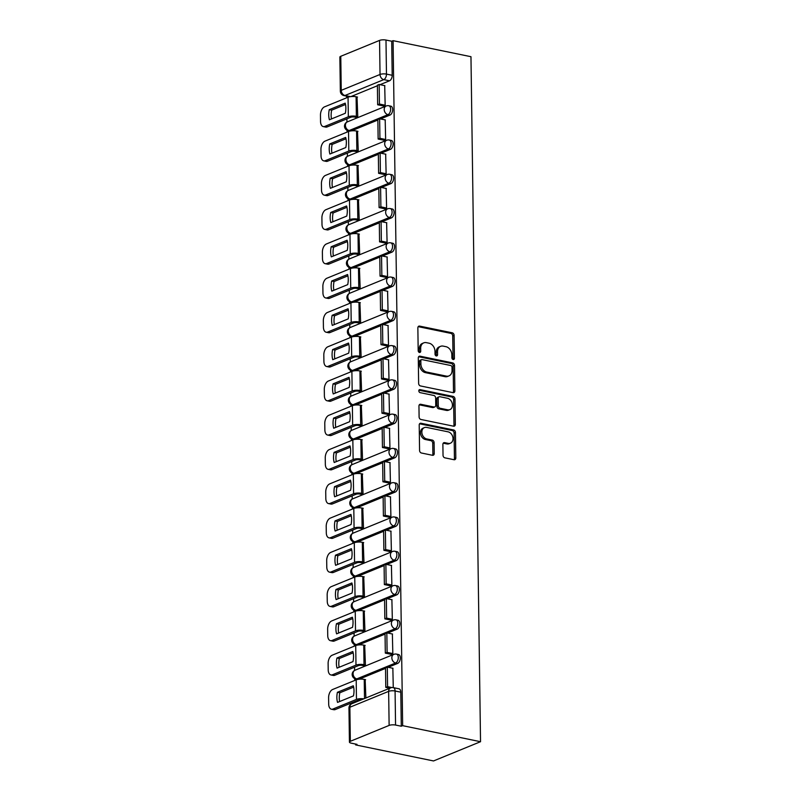 <?xml version="1.0" encoding="UTF-8"?>
<svg xmlns="http://www.w3.org/2000/svg" width="801" height="801" viewBox="0 0 801 801"><rect width="100%" height="100%" fill="white"/><g stroke="black" fill="none" stroke-linecap="round" stroke-linejoin="round"><path stroke-width="1.2" d="M453.166 359.509A1.582 1.212 67.7 0 0 454.417 358.257L454.097 335.349A2.253 1.722 67.7 0 0 452.255 332.815L419.644 326.107A2.253 1.722 67.7 0 0 418.813 326.167A2.253 1.722 67.7 0 0 417.862 327.889L418.182 350.798A1.582 1.212 67.7 0 0 420.715 351.319L420.675 348.355A7.219 5.527 67.7 0 1 423.739 342.868A7.219 5.527 67.7 0 1 426.372 342.648L429.096 343.208A7.219 5.527 67.7 0 1 434.983 351.299L435.033 354.262A1.582 1.212 67.7 0 0 437.566 354.793L437.526 351.829A7.219 5.527 67.7 0 1 440.58 346.332A7.219 5.527 67.7 0 1 443.223 346.122L445.937 346.673A7.219 5.527 67.7 0 1 451.834 354.773L451.874 357.737A1.582 1.212 67.7 0 0 453.166 359.509M452.935 359.429A1.582 1.212 67.7 0 0 453.046 358.818L452.725 335.909A2.253 1.722 67.7 0 0 450.883 333.376L418.272 326.668A2.253 1.722 67.7 0 0 418.212 326.648M419.233 352.49A1.582 1.212 67.7 0 0 419.344 351.879L419.303 348.916L420.675 348.355M436.084 355.964A1.582 1.212 67.7 0 0 436.195 355.354L436.155 352.39L437.526 351.829M443.033 455.308A2.253 1.722 67.7 0 0 444.875 457.842L454.027 459.724A2.253 1.722 67.7 0 0 454.848 459.654A2.253 1.722 67.7 0 0 455.809 457.942L455.449 432.49A2.253 1.722 67.7 0 0 453.606 429.967L420.996 423.248A2.253 1.722 67.7 0 0 420.175 423.318A2.253 1.722 67.7 0 0 419.213 425.031L419.574 450.482A2.253 1.722 67.7 0 0 421.416 453.006L432.47 455.288A2.253 1.722 67.7 0 0 433.291 455.218A2.253 1.722 67.7 0 0 434.242 453.496L434.092 442.613A2.253 1.722 67.7 0 0 432.25 440.079L426.773 438.948A6.038 4.616 67.7 0 1 421.997 433.571A6.038 4.616 67.7 0 1 424.41 427.594A6.038 4.616 67.7 0 1 426.613 427.414L448.079 431.839A6.038 4.616 67.7 0 1 452.855 437.216A6.038 4.616 67.7 0 1 450.442 443.193A6.038 4.616 67.7 0 1 448.24 443.374L444.665 442.633A2.253 1.722 67.7 0 0 443.834 442.703A2.253 1.722 67.7 0 0 442.883 444.425L443.033 455.308M480.53 741.706L402.653 725.666L393.081 40.671L470.968 56.701L480.53 741.706L433.521 760.95L355.644 744.91L355.624 744.069M453.086 392.66A2.253 1.722 67.7 0 0 453.907 392.59A2.253 1.722 67.7 0 0 454.868 390.878L454.517 365.426A2.253 1.722 67.7 0 0 452.675 362.903L420.064 356.185A2.253 1.722 67.7 0 0 419.233 356.255A2.253 1.722 67.7 0 0 418.282 357.967L418.633 383.419A2.253 1.722 67.7 0 0 420.475 385.942L453.086 392.66M454.978 398.958L455.338 424.41A2.253 1.722 67.7 0 1 454.377 426.122A2.253 1.722 67.7 0 1 453.556 426.192L420.946 419.474A2.253 1.722 67.7 0 1 419.103 416.951L418.953 406.057A2.253 1.722 67.7 0 1 419.904 404.345A2.253 1.722 67.7 0 1 420.735 404.275L433.962 406.998A2.253 1.722 67.7 0 0 434.783 406.928A2.253 1.722 67.7 0 0 435.744 405.216L435.644 397.987A2.253 1.722 67.7 0 0 433.802 395.464L420.024 392.62A1.582 1.212 67.7 0 1 419.984 389.606L453.136 396.435A2.253 1.722 67.7 0 1 454.978 398.958L453.606 399.519L453.967 424.971L455.338 424.41M346.583 96.13L346.603 97.822M346.893 118.838L346.943 122.072M347.053 130.243L347.083 132.095M347.374 153.111L347.424 156.345M347.534 164.515L347.564 166.368M347.854 187.384L347.904 190.618M348.014 198.788L348.045 200.64M348.335 221.657L348.375 224.891M348.495 233.061L348.515 234.913M348.815 255.93L348.856 259.164M348.976 267.334L348.996 269.186M349.286 290.202L349.336 293.436M349.446 301.607L349.476 303.449M349.767 324.475L349.817 327.709M349.927 335.879L349.957 337.722M350.247 358.748L350.297 361.982M350.407 370.152L350.427 371.994M350.728 393.021L350.768 396.255M350.888 404.425L350.908 406.267M351.208 427.293L351.249 430.527M351.369 438.698L351.389 440.54M351.679 461.566L351.729 464.8M351.839 472.97L351.869 474.813M352.16 495.839L352.21 499.073M352.32 507.243L352.35 509.086M352.64 530.112L352.69 533.346M352.8 541.516L352.82 543.358M353.121 564.375L353.161 567.619M353.281 575.789L353.301 577.631M353.601 598.647L353.641 601.891M353.752 610.052L353.782 611.904M354.072 632.92L354.122 636.154M354.232 644.324L354.262 646.177M354.553 667.193L354.603 670.427M354.713 678.597L354.743 680.45M355.033 701.466L355.043 702.417M402.653 725.666L401.281 726.227L395.554 725.055A4.596 1.352 179.2 0 0 389.126 725.416L350.337 741.295A4.596 1.352 179.2 0 0 349.436 742.116A4.596 1.352 179.2 0 0 351.289 743.168L357.006 744.349L355.644 744.91M393.081 40.671L391.709 41.231L392.19 75.284A4.596 2.633 101.6 0 1 389.506 80.801L380.044 84.676M377.391 85.757L350.938 96.581M379.554 40.41L340.775 56.29L341.246 90.343L380.034 74.463L379.554 40.41A4.596 1.352 -0.8 0 1 385.992 40.05L386.462 74.103A4.596 2.633 101.6 0 1 383.789 79.619L345.001 95.489A4.596 2.633 101.6 0 1 344.009 95.599L349.677 96.771M391.709 41.231L385.992 40.05M350.528 96.631L345.001 95.489A4.596 3.514 67.7 0 1 341.246 90.343A4.596 1.352 179.2 0 0 340.345 91.164L339.864 57.111A4.596 1.352 -0.8 0 1 340.775 56.29M355.694 117.286L357.757 116.556L357.026 96.961M383.108 105.892L385.161 105.332L384.71 85.637M383.579 140.165L385.641 139.604L385.191 119.91M356.175 151.559L358.237 150.828L357.506 131.234M384.059 174.438L386.122 173.877L385.671 154.172M356.655 185.832L358.708 185.091L357.987 165.507M384.54 208.711L386.603 208.15L386.142 188.445M357.136 220.105L359.188 219.364L358.458 199.779M385.021 242.983L387.083 242.423L386.623 222.718M357.606 254.368L359.669 253.637L358.938 234.052M385.501 277.256L387.554 276.695L387.103 256.991M358.087 288.64L360.15 287.909L359.419 268.325M385.972 311.529L388.034 310.968L387.584 291.264M358.568 322.913L360.63 322.182L359.899 302.598M386.452 345.802L388.515 345.241L388.064 325.536M359.048 357.186L361.101 356.455L360.38 336.871M386.933 380.075L388.996 379.514L388.535 359.809M359.529 391.459L361.581 390.728L360.85 371.143M387.414 414.347L389.476 413.777L389.016 394.082M359.999 425.731L362.062 425.001L361.331 405.416M387.894 448.62L389.947 448.049L389.496 428.355M360.48 460.004L362.543 459.273L361.812 439.689M388.365 482.893L390.427 482.322L389.977 462.628M360.961 494.277L363.023 493.546L362.292 473.962M388.845 517.156L390.908 516.595L390.457 496.9M361.441 528.55L363.494 527.819L362.773 508.235M389.326 551.428L391.389 550.868L390.928 531.173M361.922 562.823L363.974 562.092L363.243 542.497M389.807 585.701L391.869 585.141L391.409 565.446M362.392 597.095L364.455 596.365L363.724 576.77M390.287 619.974L392.34 619.413L391.889 599.719M362.873 631.368L364.936 630.637L364.205 611.043M390.758 654.247L392.82 653.686L392.37 633.991M363.354 665.641L365.416 664.91L364.685 645.316M401.281 726.227L400.8 692.174A4.596 2.633 -78.4 0 0 398.988 688.8L393.271 687.618L392.85 668.254M365.877 697.991L365.166 679.588M397.646 663.418L395.614 663.008A4.596 2.633 101.6 0 0 398.257 658.312A4.596 2.633 101.6 0 0 396.475 654.107L398.508 654.527A4.596 2.633 -78.4 0 1 400.29 658.732A4.596 2.633 -78.4 0 1 397.646 663.418L388.175 667.293M385.531 668.384L359.068 679.208M397.166 629.145L395.133 628.735A4.596 2.633 101.6 0 0 397.777 624.039A4.596 2.633 101.6 0 0 396.004 619.834L398.027 620.254A4.596 2.633 -78.4 0 1 399.809 624.46A4.596 2.633 -78.4 0 1 397.166 629.145L387.694 633.02M385.051 634.112L358.598 644.935M396.685 594.883L394.653 594.462A4.596 2.633 101.6 0 0 397.306 589.766A4.596 2.633 101.6 0 0 395.524 585.561L397.556 585.982A4.596 2.633 -78.4 0 1 399.329 590.187A4.596 2.633 -78.4 0 1 396.685 594.883L387.223 598.758M384.57 599.839L358.117 610.662M396.205 560.61L394.182 560.189A4.596 2.633 101.6 0 0 396.825 555.493A4.596 2.633 101.6 0 0 395.043 551.288L397.076 551.709A4.596 2.633 -78.4 0 1 398.848 555.914A4.596 2.633 -78.4 0 1 396.205 560.61L386.743 564.485M384.09 565.566L357.636 576.39M395.734 526.337L393.702 525.917A4.596 2.633 101.6 0 0 396.345 521.221A4.596 2.633 101.6 0 0 394.563 517.015L396.595 517.436A4.596 2.633 -78.4 0 1 398.377 521.641A4.596 2.633 -78.4 0 1 395.734 526.337L386.262 530.212M383.619 531.293L357.156 542.127M395.253 492.064L393.221 491.644A4.596 2.633 101.6 0 0 395.864 486.948A4.596 2.633 101.6 0 0 394.082 482.743L396.115 483.163A4.596 2.633 -78.4 0 1 397.897 487.368A4.596 2.633 -78.4 0 1 395.253 492.064L385.782 495.939M383.138 497.02L356.675 507.854M394.773 457.792L392.74 457.371A4.596 2.633 101.6 0 0 395.384 452.675A4.596 2.633 101.6 0 0 393.611 448.47L395.634 448.89A4.596 2.633 -78.4 0 1 397.416 453.096A4.596 2.633 -78.4 0 1 394.773 457.792L385.301 461.666M382.658 462.748L356.205 473.581M394.292 423.519L392.26 423.098A4.596 2.633 101.6 0 0 394.913 418.402A4.596 2.633 101.6 0 0 393.131 414.197L395.163 414.618A4.596 2.633 -78.4 0 1 396.936 418.823A4.596 2.633 -78.4 0 1 394.292 423.519L384.83 427.394M382.177 428.475L355.724 439.308M393.812 389.246L391.789 388.825A4.596 2.633 101.6 0 0 394.432 384.13A4.596 2.633 101.6 0 0 392.65 379.934L394.683 380.345A4.596 2.633 -78.4 0 1 396.465 384.55A4.596 2.633 -78.4 0 1 393.812 389.246L384.35 393.121M381.697 394.202L355.243 405.036M393.341 354.973L391.309 354.553A4.596 2.633 101.6 0 0 393.952 349.857A4.596 2.633 101.6 0 0 392.17 345.662L394.202 346.072A4.596 2.633 -78.4 0 1 395.984 350.277A4.596 2.633 -78.4 0 1 393.341 354.973L383.869 358.848M381.226 359.929L354.763 370.763M392.86 320.7L390.828 320.28A4.596 2.633 101.6 0 0 393.471 315.584A4.596 2.633 101.6 0 0 391.689 311.389L393.722 311.799A4.596 2.633 -78.4 0 1 395.504 316.005A4.596 2.633 -78.4 0 1 392.86 320.7L383.389 324.575M380.745 325.657L354.282 336.49M392.38 286.428L390.347 286.007A4.596 2.633 101.6 0 0 392.991 281.321A4.596 2.633 101.6 0 0 391.218 277.116L393.241 277.536A4.596 2.633 -78.4 0 1 395.023 281.732A4.596 2.633 -78.4 0 1 392.38 286.428L382.918 290.302M380.265 291.384L353.812 302.217M391.899 252.155L389.867 251.734A4.596 2.633 101.6 0 0 392.52 247.048A4.596 2.633 101.6 0 0 390.738 242.843L392.77 243.264A4.596 2.633 -78.4 0 1 394.543 247.459A4.596 2.633 -78.4 0 1 391.899 252.155L382.437 256.03M379.784 257.111L353.331 267.945M391.419 217.882L389.396 217.471A4.596 2.633 101.6 0 0 392.039 212.776A4.596 2.633 101.6 0 0 390.257 208.57L392.29 208.991A4.596 2.633 -78.4 0 1 394.072 213.186A4.596 2.633 -78.4 0 1 391.419 217.882L381.957 221.757M379.304 222.848L352.851 233.672M390.948 183.609L388.916 183.199A4.596 2.633 101.6 0 0 391.559 178.503A4.596 2.633 101.6 0 0 389.777 174.298L391.809 174.718A4.596 2.633 -78.4 0 1 393.591 178.923A4.596 2.633 -78.4 0 1 390.948 183.609L381.476 187.484M378.833 188.575L352.37 199.399M390.467 149.336L388.435 148.926A4.596 2.633 101.6 0 0 391.078 144.23A4.596 2.633 101.6 0 0 389.306 140.025L391.329 140.445A4.596 2.633 -78.4 0 1 393.111 144.651A4.596 2.633 -78.4 0 1 390.467 149.336L380.996 153.211M378.352 154.303L351.889 165.126M389.987 115.064L387.954 114.653A4.596 2.633 101.6 0 0 390.598 109.957A4.596 2.633 101.6 0 0 388.825 105.752L390.848 106.173A4.596 2.633 -78.4 0 1 392.63 110.378A4.596 2.633 -78.4 0 1 389.987 115.064L380.525 118.938M377.872 120.03L351.419 130.853M440.58 346.332L439.218 346.893A7.219 5.527 67.7 0 0 436.155 352.39M423.739 342.868L422.367 343.429A7.219 5.527 67.7 0 0 419.303 348.916M453.146 392.67A2.253 1.722 67.7 0 0 453.496 391.439L453.146 365.987A2.253 1.722 67.7 0 0 451.303 363.464L418.693 356.745A2.253 1.722 67.7 0 0 418.633 356.735M452.014 367.279A1.582 1.212 67.7 0 0 450.723 365.506L422.097 359.619A1.582 1.212 67.7 0 0 420.845 360.861L420.895 363.984A7.219 5.527 67.7 0 0 426.783 372.085L446.357 376.11A7.219 5.527 67.7 0 0 448.991 375.899A7.219 5.527 67.7 0 0 452.054 370.402L452.014 367.279M421.516 359.659L420.145 360.22A1.582 1.212 67.7 0 0 419.484 361.421L420.845 360.861M448.991 375.899L447.619 376.46A7.219 5.527 67.7 0 1 444.986 376.67L425.421 372.645A7.219 5.527 67.7 0 1 419.524 364.555L419.484 361.421M453.616 426.202A2.253 1.722 67.7 0 0 453.967 424.971M434.783 406.928L433.411 407.489A2.253 1.722 67.7 0 1 432.59 407.559L419.364 404.835A2.253 1.722 67.7 0 0 419.303 404.825M418.863 390.217L451.774 396.996L453.136 396.435M447.679 409.822A6.038 4.616 67.7 0 0 449.892 409.641A6.038 4.616 67.7 0 0 452.295 403.664A6.038 4.616 67.7 0 0 447.519 398.287L439.959 396.725A2.253 1.722 67.7 0 0 439.128 396.795A2.253 1.722 67.7 0 0 438.177 398.508L438.277 405.737A2.253 1.722 67.7 0 0 440.119 408.26L447.679 409.822L446.307 410.382A6.038 4.616 67.7 0 0 448.52 410.202L449.892 409.641M439.128 396.795L437.767 397.356A2.253 1.722 67.7 0 0 436.805 399.068L438.177 398.508M446.307 410.382L438.748 408.83A2.253 1.722 67.7 0 1 436.905 406.297L436.805 399.068M453.606 399.519A2.253 1.722 67.7 0 0 451.774 396.996M450.442 443.193L449.081 443.754A6.038 4.616 67.7 0 1 446.868 443.934L443.293 443.193A2.253 1.722 67.7 0 0 443.233 443.183M424.41 427.594L423.038 428.155A6.038 4.616 67.7 0 0 420.635 434.132A6.038 4.616 67.7 0 0 425.401 439.519L426.773 438.948M432.52 455.298A2.253 1.722 67.7 0 0 432.88 454.057L432.72 443.173A2.253 1.722 67.7 0 0 430.878 440.64L425.401 439.519M454.077 459.734A2.253 1.722 67.7 0 0 454.437 458.502L454.077 433.051A2.253 1.722 67.7 0 0 452.235 430.527L419.624 423.809A2.253 1.722 67.7 0 0 419.574 423.799M345.862 107.955A14.258 8.17 -78.4 0 0 345.191 103.149L329.271 109.667A14.258 8.17 101.6 0 0 329.411 119.77L345.331 113.261A14.258 8.17 -78.4 0 0 345.862 107.955M355.874 117.316L354.593 117.056A2.763 0.811 179.2 0 0 350.728 117.276L327.158 126.918A6.899 3.955 101.6 0 1 325.677 127.089L323.274 126.588A6.899 3.955 -78.4 0 0 324.755 126.428L348.335 116.776A5.747 1.692 -0.8 0 1 356.375 116.325L357.657 116.596M383.559 105.992L377.661 104.771L379.444 104.04L379.163 84.495L384.891 85.667M379.444 104.04L385.161 105.221M377.661 104.771L377.391 85.216L379.163 84.495M323.274 126.588A6.899 3.955 -78.4 0 1 320.55 121.522L320.47 115.144A6.899 3.955 -78.4 0 1 324.485 106.873L348.055 97.221A5.747 1.692 -0.8 0 1 356.095 96.771L357.486 97.061M345.511 104.49L331.664 110.158L329.271 109.667M331.484 118.928A14.258 8.17 101.6 0 1 331.664 110.158M346.342 142.228A14.258 8.17 -78.4 0 0 345.662 137.422L329.752 143.94A14.258 8.17 101.6 0 0 329.892 154.042L345.812 147.524A14.258 8.17 -78.4 0 0 346.342 142.228M356.355 151.589L355.063 151.329A2.763 0.811 179.2 0 0 351.208 151.549L327.639 161.191A6.899 3.955 101.6 0 1 326.157 161.361L323.754 160.861A6.899 3.955 -78.4 0 0 325.236 160.701L348.805 151.049A5.747 1.692 -0.8 0 1 356.845 150.598L358.137 150.858M384.039 140.265L378.142 139.044L379.924 138.313L379.644 118.768L385.371 119.94M379.924 138.313L385.641 139.494M378.142 139.044L377.862 119.489L379.644 118.768M323.754 160.861A6.899 3.955 -78.4 0 1 321.031 155.794L320.941 149.417A6.899 3.955 -78.4 0 1 324.966 141.146L348.535 131.494A5.747 1.692 -0.8 0 1 356.575 131.044L357.957 131.334M345.992 138.763L332.145 144.43L329.752 143.94M331.964 153.201A14.258 8.17 101.6 0 1 332.145 144.43M346.823 176.5A14.258 8.17 -78.4 0 0 346.142 171.694L330.222 178.212A14.258 8.17 101.6 0 0 330.362 188.315L346.282 181.797A14.258 8.17 -78.4 0 0 346.823 176.5M356.835 185.862L355.544 185.602A2.763 0.811 179.2 0 0 351.689 185.812L328.12 195.464A6.899 3.955 101.6 0 1 326.628 195.634L324.235 195.134A6.899 3.955 -78.4 0 0 325.717 194.973L349.286 185.321A5.747 1.692 -0.8 0 1 357.326 184.871L358.618 185.131M384.52 174.528L378.613 173.316L380.395 172.585L380.125 153.031L385.852 154.213M380.395 172.585L386.122 173.767M378.613 173.316L378.342 153.762L380.125 153.031M324.235 195.134A6.899 3.955 -78.4 0 1 321.511 190.067L321.421 183.689A6.899 3.955 -78.4 0 1 325.446 175.419L349.016 165.767A5.747 1.692 -0.8 0 1 357.056 165.316L358.437 165.607M346.473 173.036L332.625 178.703L330.222 178.212M332.435 187.464A14.258 8.17 101.6 0 1 332.625 178.703M347.304 210.773A14.258 8.17 -78.4 0 0 346.623 205.967L330.703 212.485A14.258 8.17 101.6 0 0 330.843 222.588L346.763 216.07A14.258 8.17 -78.4 0 0 347.304 210.773M357.316 220.135L356.024 219.874A2.763 0.811 179.2 0 0 352.17 220.085L328.59 229.737A6.899 3.955 101.6 0 1 327.108 229.907L324.715 229.406A6.899 3.955 -78.4 0 0 326.197 229.246L349.767 219.594A5.747 1.692 -0.8 0 1 357.807 219.144L359.098 219.404M385.001 208.801L379.093 207.589L380.875 206.858L380.605 187.304L386.322 188.485M380.875 206.858L386.603 208.04M379.093 207.589L378.823 188.035L380.605 187.304M324.715 229.406A6.899 3.955 -78.4 0 1 321.992 224.34L321.902 217.962A6.899 3.955 -78.4 0 1 325.917 209.692L349.496 200.04A5.747 1.692 -0.8 0 1 357.536 199.589L358.918 199.88M346.953 207.309L333.106 212.976L330.703 212.485M332.916 221.737A14.258 8.17 101.6 0 1 333.106 212.976M347.774 245.046A14.258 8.17 -78.4 0 0 347.103 240.24L331.183 246.758A14.258 8.17 101.6 0 0 331.324 256.861L347.244 250.343A14.258 8.17 -78.4 0 0 347.774 245.046M357.787 254.408L356.505 254.147A2.763 0.811 179.2 0 0 352.64 254.358L329.071 264.01A6.899 3.955 101.6 0 1 327.589 264.17L325.186 263.679A6.899 3.955 -78.4 0 0 326.668 263.519L350.247 253.867A5.747 1.692 -0.8 0 1 358.287 253.416L359.569 253.677M385.471 243.073L379.574 241.862L381.356 241.131L381.086 221.577L386.803 222.758M381.356 241.131L387.073 242.313M379.574 241.862L379.304 222.308L381.086 221.577M325.186 263.679A6.899 3.955 -78.4 0 1 322.473 258.613L322.382 252.235A6.899 3.955 -78.4 0 1 326.397 243.965L349.977 234.313A5.747 1.692 -0.8 0 1 358.017 233.862L359.399 234.142M347.434 241.582L333.586 247.249L331.183 246.758M333.396 256.01A14.258 8.17 101.6 0 1 333.586 247.249M348.255 279.319A14.258 8.17 -78.4 0 0 347.584 274.513L331.664 281.031A14.258 8.17 101.6 0 0 331.804 291.133L347.724 284.615A14.258 8.17 -78.4 0 0 348.255 279.319M358.267 288.68L356.986 288.42A2.763 0.811 179.2 0 0 353.121 288.63L329.551 298.282A6.899 3.955 101.6 0 1 328.07 298.443L325.667 297.952A6.899 3.955 -78.4 0 0 327.148 297.792L350.728 288.14A5.747 1.692 -0.8 0 1 358.768 287.689L360.05 287.949M385.952 277.346L380.054 276.135L381.837 275.404L381.556 255.849L387.284 257.031M381.837 275.404L387.554 276.585M380.054 276.135L379.784 256.58L381.556 255.849M325.667 297.952A6.899 3.955 -78.4 0 1 322.943 292.876L322.863 286.508A6.899 3.955 -78.4 0 1 326.878 278.237L350.448 268.585A5.747 1.692 -0.8 0 1 358.488 268.135L359.879 268.415M347.904 275.854L334.057 281.521L331.664 281.031M333.877 290.282A14.258 8.17 101.6 0 1 334.057 281.521M348.735 313.591A14.258 8.17 -78.4 0 0 348.055 308.785L332.145 315.304A14.258 8.17 101.6 0 0 332.285 325.406L348.205 318.888A14.258 8.17 -78.4 0 0 348.735 313.591M358.748 322.953L357.456 322.693A2.763 0.811 179.2 0 0 353.601 322.903L330.032 332.555A6.899 3.955 101.6 0 1 328.55 332.715L326.147 332.225A6.899 3.955 -78.4 0 0 327.629 332.065L351.198 322.413A5.747 1.692 -0.8 0 1 359.238 321.962L360.53 322.222M386.432 311.619L380.535 310.408L382.317 309.677L382.037 290.122L387.764 291.304M382.317 309.677L388.034 310.858M380.535 310.408L380.255 290.853L382.037 290.122M326.147 332.225A6.899 3.955 -78.4 0 1 323.424 327.148L323.334 320.78A6.899 3.955 -78.4 0 1 327.359 312.51L350.928 302.858A5.747 1.692 -0.8 0 1 358.968 302.408L360.35 302.688M348.385 310.127L334.538 315.794L332.145 315.304M334.357 324.555A14.258 8.17 101.6 0 1 334.538 315.794M349.216 347.864A14.258 8.17 -78.4 0 0 348.535 343.058L332.615 349.576A14.258 8.17 101.6 0 0 332.755 359.679L348.675 353.161A14.258 8.17 -78.4 0 0 349.216 347.864M359.228 357.226L357.937 356.956A2.763 0.811 179.2 0 0 354.082 357.176L330.503 366.828A6.899 3.955 101.6 0 1 329.021 366.988L326.628 366.498A6.899 3.955 -78.4 0 0 328.11 366.327L351.679 356.685A5.747 1.692 -0.8 0 1 359.719 356.235L361.011 356.495M386.913 345.892L381.006 344.68L382.788 343.949L382.518 324.395L388.245 325.576M382.788 343.949L388.515 345.131M381.006 344.68L380.735 325.126L382.518 324.395M326.628 366.498A6.899 3.955 -78.4 0 1 323.904 361.421L323.814 355.053A6.899 3.955 -78.4 0 1 327.839 346.783L351.409 337.131A5.747 1.692 -0.8 0 1 359.449 336.68L360.83 336.961M348.866 344.4L335.018 350.067L332.615 349.576M334.828 358.828A14.258 8.17 101.6 0 1 335.018 350.067M349.697 382.137A14.258 8.17 -78.4 0 0 349.016 377.331L333.096 383.839A14.258 8.17 101.6 0 0 333.236 393.952L349.156 387.434A14.258 8.17 -78.4 0 0 349.697 382.137M359.709 391.499L358.417 391.228A2.763 0.811 179.2 0 0 354.563 391.449L330.983 401.101A6.899 3.955 101.6 0 1 329.501 401.261L327.108 400.77A6.899 3.955 -78.4 0 0 328.59 400.6L352.16 390.958A5.747 1.692 -0.8 0 1 360.2 390.508L361.491 390.768M387.394 380.165L381.486 378.953L383.268 378.222L382.998 358.668L388.715 359.849M383.268 378.222L388.996 379.404M381.486 378.953L381.216 359.399L382.998 358.668M327.108 400.77A6.899 3.955 -78.4 0 1 324.385 395.694L324.295 389.326A6.899 3.955 -78.4 0 1 328.31 381.056L351.889 371.404A5.747 1.692 -0.8 0 1 359.929 370.953L361.311 371.233M349.346 378.673L335.499 384.34L333.096 383.839M335.309 393.101A14.258 8.17 101.6 0 1 335.499 384.34M350.167 416.41A14.258 8.17 -78.4 0 0 349.496 411.604L333.576 418.112A14.258 8.17 101.6 0 0 333.717 428.225L349.636 421.706A14.258 8.17 -78.4 0 0 350.167 416.41M360.18 425.772L358.898 425.501A2.763 0.811 179.2 0 0 355.033 425.721L331.464 435.374A6.899 3.955 101.6 0 1 329.982 435.534L327.579 435.043A6.899 3.955 -78.4 0 0 329.061 434.873L352.64 425.231A5.747 1.692 -0.8 0 1 360.68 424.77L361.962 425.041M387.864 414.437L381.967 413.226L383.749 412.495L383.479 392.941L389.196 394.122M383.749 412.495L389.466 413.666M381.967 413.226L381.697 393.671L383.479 392.941M327.579 435.043A6.899 3.955 -78.4 0 1 324.866 429.967L324.775 423.599A6.899 3.955 -78.4 0 1 328.79 415.329L352.37 405.676A5.747 1.692 -0.8 0 1 360.41 405.226L361.792 405.506M349.827 412.946L335.979 418.613L333.576 418.112M335.789 427.374A14.258 8.17 101.6 0 1 335.979 418.613M350.648 450.673A14.258 8.17 -78.4 0 0 349.977 445.877L334.057 452.385A14.258 8.17 101.6 0 0 334.197 462.497L350.117 455.979A14.258 8.17 -78.4 0 0 350.648 450.673M360.66 460.044L359.379 459.774A2.763 0.811 179.2 0 0 355.514 459.994L331.944 469.646A6.899 3.955 101.6 0 1 330.463 469.807L328.06 469.316A6.899 3.955 -78.4 0 0 329.541 469.146L353.121 459.504A5.747 1.692 -0.8 0 1 361.161 459.043L362.442 459.313M388.345 448.71L382.447 447.499L384.23 446.768L383.949 427.213L389.676 428.395M384.23 446.768L389.947 447.939M382.447 447.499L382.177 427.944L383.949 427.213M328.06 469.316A6.899 3.955 -78.4 0 1 325.336 464.24L325.256 457.872A6.899 3.955 -78.4 0 1 329.271 449.591L352.84 439.949A5.747 1.692 -0.8 0 1 360.881 439.499L362.272 439.779M350.297 447.218L336.45 452.885L334.057 452.385M336.27 461.646A14.258 8.17 101.6 0 1 336.45 452.885M351.128 484.945A14.258 8.17 -78.4 0 0 350.448 480.139L334.538 486.658A14.258 8.17 101.6 0 0 334.678 496.77L350.598 490.252A14.258 8.17 -78.4 0 0 351.128 484.945M361.141 494.317L359.849 494.047A2.763 0.811 179.2 0 0 355.994 494.267L332.425 503.919A6.899 3.955 101.6 0 1 330.943 504.079L328.54 503.589A6.899 3.955 -78.4 0 0 330.022 503.418L353.591 493.776A5.747 1.692 -0.8 0 1 361.631 493.316L362.923 493.586M388.825 482.983L382.928 481.771L384.71 481.041L384.43 461.486L390.157 462.668M384.71 481.041L390.427 482.212M382.928 481.771L382.648 462.217L384.43 461.486M328.54 503.589A6.899 3.955 -78.4 0 1 325.817 498.512L325.727 492.144A6.899 3.955 -78.4 0 1 329.752 483.864L353.321 474.222A5.747 1.692 -0.8 0 1 361.361 473.771L362.743 474.052M350.778 481.491L336.931 487.158L334.538 486.658M336.75 495.919A14.258 8.17 101.6 0 1 336.931 487.158M351.609 519.218A14.258 8.17 -78.4 0 0 350.928 514.412L335.008 520.93A14.258 8.17 101.6 0 0 335.148 531.043L351.068 524.525A14.258 8.17 -78.4 0 0 351.609 519.218M361.621 528.59L360.33 528.32A2.763 0.811 179.2 0 0 356.475 528.54L332.896 538.192A6.899 3.955 101.6 0 1 331.414 538.352L329.021 537.861A6.899 3.955 -78.4 0 0 330.503 537.691L354.072 528.039A5.747 1.692 -0.8 0 1 362.112 527.589L363.404 527.859M389.306 517.256L383.399 516.034L385.181 515.313L384.911 495.759L390.628 496.93M385.181 515.313L390.908 516.485M383.399 516.034L383.128 496.49L384.911 495.759M329.021 537.861A6.899 3.955 -78.4 0 1 326.297 532.785L326.207 526.417A6.899 3.955 -78.4 0 1 330.232 518.137L353.802 508.495A5.747 1.692 -0.8 0 1 361.842 508.034L363.223 508.325M351.259 515.754L337.411 521.431L335.008 520.93M337.221 530.192A14.258 8.17 101.6 0 1 337.411 521.431M352.09 553.491A14.258 8.17 -78.4 0 0 351.409 548.685L335.489 555.203A14.258 8.17 101.6 0 0 335.629 565.306L351.549 558.798A14.258 8.17 -78.4 0 0 352.09 553.491M362.102 562.863L360.81 562.592A2.763 0.811 179.2 0 0 356.956 562.813L333.376 572.455A6.899 3.955 101.6 0 1 331.894 572.625L329.501 572.134A6.899 3.955 -78.4 0 0 330.983 571.964L354.553 562.312A5.747 1.692 -0.8 0 1 362.593 561.861L363.884 562.132M389.787 551.529L383.879 550.307L385.661 549.586L385.391 530.032L391.108 531.203M385.661 549.586L391.389 550.758M383.879 550.307L383.609 530.763L385.391 530.032M329.501 572.134A6.899 3.955 -78.4 0 1 326.778 567.058L326.688 560.69A6.899 3.955 -78.4 0 1 330.703 552.41L354.282 542.768A5.747 1.692 -0.8 0 1 362.322 542.307L363.704 542.597M351.739 550.027L337.892 555.694L335.489 555.203M337.702 564.465A14.258 8.17 101.6 0 1 337.892 555.694M352.56 587.764A14.258 8.17 -78.4 0 0 351.889 582.958L335.969 589.476A14.258 8.17 101.6 0 0 336.11 599.579L352.029 593.07A14.258 8.17 -78.4 0 0 352.56 587.764M362.573 597.125L361.291 596.865A2.763 0.811 179.2 0 0 357.426 597.085L333.857 606.727A6.899 3.955 101.6 0 1 332.375 606.898L329.972 606.397A6.899 3.955 -78.4 0 0 331.454 606.237L355.033 596.585A5.747 1.692 -0.8 0 1 363.073 596.134L364.355 596.405M390.257 585.801L384.36 584.58L386.142 583.849L385.872 564.304L391.589 565.476M386.142 583.849L391.859 585.03M384.36 584.58L384.09 565.025L385.872 564.304M329.972 606.397A6.899 3.955 -78.4 0 1 327.259 601.331L327.168 594.963A6.899 3.955 -78.4 0 1 331.183 586.682L354.753 577.04A5.747 1.692 -0.8 0 1 362.803 576.58L364.185 576.87M352.21 584.299L338.372 589.967L335.969 589.476M338.182 598.737A14.258 8.17 101.6 0 1 338.372 589.967M353.041 622.037A14.258 8.17 -78.4 0 0 352.37 617.231L336.45 623.749A14.258 8.17 101.6 0 0 336.59 633.851L352.51 627.343A14.258 8.17 -78.4 0 0 353.041 622.037M363.053 631.398L361.772 631.138A2.763 0.811 179.2 0 0 357.907 631.358L334.337 641A6.899 3.955 101.6 0 1 332.856 641.17L330.453 640.67A6.899 3.955 -78.4 0 0 331.934 640.51L355.514 630.858A5.747 1.692 -0.8 0 1 363.554 630.407L364.835 630.677M390.738 620.074L384.84 618.853L386.623 618.122L386.342 598.577L392.069 599.749M386.623 618.122L392.34 619.303M384.84 618.853L384.57 599.298L386.342 598.577M330.453 640.67A6.899 3.955 -78.4 0 1 327.729 635.604L327.649 629.226A6.899 3.955 -78.4 0 1 331.664 620.955L355.233 611.303A5.747 1.692 -0.8 0 1 363.274 610.853L364.665 611.143M352.69 618.572L338.843 624.239L336.45 623.749M338.663 633.01A14.258 8.17 101.6 0 1 338.843 624.239M353.521 656.309A14.258 8.17 -78.4 0 0 352.84 651.503L336.931 658.022A14.258 8.17 101.6 0 0 337.071 668.124L352.991 661.606A14.258 8.17 -78.4 0 0 353.521 656.309M363.534 665.671L362.242 665.411A2.763 0.811 179.2 0 0 358.387 665.631L334.818 675.273A6.899 3.955 101.6 0 1 333.336 675.443L330.933 674.943A6.899 3.955 -78.4 0 0 332.415 674.782L355.984 665.13A5.747 1.692 -0.8 0 1 364.024 664.68L365.316 664.94M391.218 654.347L385.321 653.125L387.103 652.394L386.823 632.85L392.55 634.022M387.103 652.394L392.82 653.576M385.321 653.125L385.041 633.571L386.823 632.85M330.933 674.943A6.899 3.955 -78.4 0 1 328.21 669.876L328.12 663.498A6.899 3.955 -78.4 0 1 332.145 655.228L355.714 645.576A5.747 1.692 -0.8 0 1 363.754 645.125L365.136 645.416M353.171 652.845L339.324 658.512L336.931 658.022M339.143 667.283A14.258 8.17 101.6 0 1 339.324 658.512M354.002 690.582A14.258 8.17 -78.4 0 0 353.321 685.776L337.401 692.294A14.258 8.17 101.6 0 0 337.541 702.397L353.461 695.879A14.258 8.17 -78.4 0 0 354.002 690.582M389.747 688.209L385.792 687.398L387.574 686.667L387.304 667.113L393.021 668.294M387.574 686.667L391.849 687.548M385.792 687.398L385.521 667.844L387.304 667.113M361.992 699.573A2.763 0.811 179.2 0 0 358.868 699.894L335.289 709.546A6.899 3.955 101.6 0 1 333.807 709.716L331.414 709.215A6.899 3.955 -78.4 0 1 328.69 704.149L328.6 697.771A6.899 3.955 -78.4 0 1 332.625 689.501L356.195 679.849A5.747 1.692 -0.8 0 1 364.235 679.398L365.616 679.689M331.414 709.215A6.899 3.955 -78.4 0 0 332.896 709.055L356.465 699.403A5.747 1.692 -0.8 0 1 363.814 698.832M353.652 687.118L339.804 692.785L337.401 692.294M339.614 701.546A14.258 8.17 101.6 0 1 339.804 692.785M453.046 358.818L454.417 358.257M419.344 351.879L420.715 351.319M436.195 355.354L437.566 354.793M389.126 725.416L388.645 691.363L349.867 707.243L350.337 741.295M389.506 80.801L383.789 79.619A4.596 3.514 67.7 0 1 380.034 74.463A4.596 1.352 -0.8 0 1 386.462 74.103L392.19 75.284M396.475 654.107A4.596 4.596 0 0 0 393.812 654.357A4.596 3.514 -112.3 0 0 391.859 657.851A4.596 3.514 -112.3 0 0 395.614 663.008L356.825 678.878A4.596 2.633 101.6 0 1 355.844 678.988L357.807 679.398M358.668 679.258L356.825 678.878A4.596 3.514 -112.3 0 1 353.071 673.731A4.596 3.514 67.7 0 1 355.023 670.227A4.596 4.596 0 0 0 355.844 678.988M396.004 619.834A4.596 4.596 0 0 0 393.331 620.084A4.596 3.514 -112.3 0 0 391.379 623.578A4.596 3.514 -112.3 0 0 395.133 628.735L356.345 644.605A4.596 2.633 101.6 0 1 355.364 644.715L357.336 645.125M358.187 644.985L356.345 644.605A4.596 3.514 -112.3 0 1 352.6 639.458A4.596 3.514 67.7 0 1 354.543 635.954A4.596 4.596 0 0 0 355.364 644.715M395.524 585.561A4.596 4.596 0 0 0 392.85 585.811A4.596 3.514 -112.3 0 0 390.908 589.306A4.596 3.514 -112.3 0 0 394.653 594.462L355.874 610.332A4.596 2.633 101.6 0 1 354.883 610.442L356.856 610.853M357.707 610.712L355.874 610.332A4.596 3.514 -112.3 0 1 352.12 605.186A4.596 3.514 67.7 0 1 354.072 601.691A4.596 4.596 0 0 0 354.883 610.442M395.043 551.288A4.596 4.596 0 0 0 392.37 551.539A4.596 3.514 -112.3 0 0 390.427 555.033A4.596 3.514 -112.3 0 0 394.182 560.189L355.394 576.059A4.596 2.633 101.6 0 1 354.402 576.169L356.375 576.58M357.226 576.44L355.394 576.059A4.596 3.514 -112.3 0 1 351.639 570.913A4.596 3.514 67.7 0 1 353.591 567.418A4.596 4.596 0 0 0 354.402 576.169M394.563 517.015A4.596 4.596 0 0 0 391.899 517.266A4.596 3.514 -112.3 0 0 389.947 520.76A4.596 3.514 -112.3 0 0 393.702 525.917L354.913 541.796A4.596 2.633 101.6 0 1 353.922 541.897L355.894 542.307M356.755 542.167L354.913 541.796A4.596 3.514 -112.3 0 1 351.158 536.64A4.596 3.514 67.7 0 1 353.111 533.146A4.596 4.596 0 0 0 353.922 541.897M394.082 482.743A4.596 4.596 0 0 0 391.419 482.993A4.596 3.514 -112.3 0 0 389.466 486.487A4.596 3.514 -112.3 0 0 393.221 491.644L354.432 507.524A4.596 2.633 101.6 0 1 353.451 507.634L355.414 508.034M356.275 507.894L354.432 507.524A4.596 3.514 -112.3 0 1 350.678 502.367A4.596 3.514 67.7 0 1 352.63 498.873A4.596 4.596 0 0 0 353.451 507.634M393.611 448.47A4.596 4.596 0 0 0 390.938 448.72A4.596 3.514 -112.3 0 0 388.986 452.215A4.596 3.514 -112.3 0 0 392.74 457.371L353.952 473.251A4.596 2.633 101.6 0 1 352.971 473.361L354.943 473.761M355.794 473.621L353.952 473.251A4.596 3.514 -112.3 0 1 350.207 468.094A4.596 3.514 67.7 0 1 352.15 464.6A4.596 4.596 0 0 0 352.971 473.361M393.131 414.197A4.596 4.596 0 0 0 390.457 414.447A4.596 3.514 -112.3 0 0 388.515 417.942A4.596 3.514 -112.3 0 0 392.26 423.098L353.481 438.978A4.596 2.633 101.6 0 1 352.49 439.088L354.463 439.489M355.314 439.359L353.481 438.978A4.596 3.514 -112.3 0 1 349.727 433.822A4.596 3.514 67.7 0 1 351.679 430.327A4.596 4.596 0 0 0 352.49 439.088M392.65 379.934A4.596 4.596 0 0 0 389.977 380.175A4.596 3.514 -112.3 0 0 388.034 383.669A4.596 3.514 -112.3 0 0 391.789 388.825L353.001 404.705A4.596 2.633 101.6 0 1 352.009 404.815L353.982 405.216M354.833 405.086L353.001 404.705A4.596 3.514 -112.3 0 1 349.246 399.549A4.596 3.514 67.7 0 1 351.198 396.054A4.596 4.596 0 0 0 352.009 404.815M392.17 345.662A4.596 4.596 0 0 0 389.506 345.902A4.596 3.514 -112.3 0 0 387.554 349.406A4.596 3.514 -112.3 0 0 391.309 354.553L352.52 370.432A4.596 2.633 101.6 0 1 351.529 370.543L353.501 370.943M354.362 370.813L352.52 370.432A4.596 3.514 -112.3 0 1 348.765 365.276A4.596 3.514 67.7 0 1 350.718 361.782A4.596 4.596 0 0 0 351.529 370.543M391.689 311.389A4.596 4.596 0 0 0 389.026 311.629A4.596 3.514 -112.3 0 0 387.073 315.133A4.596 3.514 -112.3 0 0 390.828 320.28L352.04 336.16A4.596 2.633 101.6 0 1 351.058 336.27L353.021 336.67M353.882 336.54L352.04 336.16A4.596 3.514 -112.3 0 1 348.295 331.003A4.596 3.514 67.7 0 1 350.237 327.509A4.596 4.596 0 0 0 351.058 336.27M391.218 277.116A4.596 4.596 0 0 0 388.545 277.366A4.596 3.514 -112.3 0 0 386.593 280.861A4.596 3.514 -112.3 0 0 390.347 286.007L351.569 301.887A4.596 2.633 101.6 0 1 350.578 301.997L352.55 302.408M353.401 302.267L351.569 301.887A4.596 3.514 -112.3 0 1 347.814 296.73A4.596 3.514 67.7 0 1 349.757 293.236A4.596 4.596 0 0 0 350.578 301.997M390.738 242.843A4.596 4.596 0 0 0 388.064 243.093A4.596 3.514 -112.3 0 0 386.122 246.588A4.596 3.514 -112.3 0 0 389.867 251.734L351.088 267.614A4.596 2.633 101.6 0 1 350.097 267.724L352.07 268.135M352.921 267.995L351.088 267.614A4.596 3.514 -112.3 0 1 347.334 262.458A4.596 3.514 67.7 0 1 349.286 258.963A4.596 4.596 0 0 0 350.097 267.724M390.257 208.57A4.596 4.596 0 0 0 387.594 208.821A4.596 3.514 -112.3 0 0 385.641 212.315A4.596 3.514 -112.3 0 0 389.396 217.471L350.608 233.341A4.596 2.633 101.6 0 1 349.616 233.451L351.589 233.862M352.44 233.722L350.608 233.341A4.596 3.514 -112.3 0 1 346.853 228.185A4.596 3.514 67.7 0 1 348.805 224.691A4.596 4.596 0 0 0 349.616 233.451M389.777 174.298A4.596 4.596 0 0 0 387.113 174.548A4.596 3.514 -112.3 0 0 385.161 178.042A4.596 3.514 -112.3 0 0 388.916 183.199L350.127 199.069A4.596 2.633 101.6 0 1 349.136 199.179L351.108 199.589M351.969 199.449L350.127 199.069A4.596 3.514 -112.3 0 1 346.372 193.912A4.596 3.514 67.7 0 1 348.325 190.418A4.596 4.596 0 0 0 349.136 199.179M389.306 140.025A4.596 4.596 0 0 0 386.633 140.275A4.596 3.514 -112.3 0 0 384.68 143.769A4.596 3.514 -112.3 0 0 388.435 148.926L349.647 164.796A4.596 2.633 101.6 0 1 348.665 164.906L350.628 165.316M351.489 165.176L349.647 164.796A4.596 3.514 -112.3 0 1 345.902 159.649A4.596 3.514 67.7 0 1 347.844 156.145A4.596 4.596 0 0 0 348.665 164.906M388.825 105.752A4.596 4.596 0 0 0 386.152 106.002A4.596 3.514 -112.3 0 0 384.2 109.497A4.596 3.514 -112.3 0 0 387.954 114.653L349.176 130.523A4.596 2.633 101.6 0 1 348.185 130.633L350.157 131.044M351.008 130.903L349.176 130.523A4.596 3.514 -112.3 0 1 345.421 125.377A4.596 3.514 67.7 0 1 347.364 121.872A4.596 4.596 0 0 0 348.185 130.633M400.8 692.174L395.083 691.003L395.554 725.055M390.598 687.869A4.596 4.596 0 0 1 393.271 687.618A4.596 2.633 101.6 0 1 395.083 691.003A4.596 1.352 -0.8 0 0 388.645 691.363A4.596 3.514 -112.3 0 1 390.598 687.869L351.809 703.739A4.596 4.596 0 0 0 348.956 708.064L349.436 742.116M348.956 708.064A4.596 1.352 179.2 0 1 349.867 707.243A4.596 3.514 -112.3 0 1 351.809 703.739M418.272 326.668L419.644 326.107M450.883 333.376L452.255 332.815M452.725 335.909L454.097 335.349M418.693 356.745L420.064 356.185M451.303 363.464L452.675 362.903M453.146 365.987L454.517 365.426M453.496 391.439L454.868 390.878M419.524 364.555L420.895 363.984M425.421 372.645L426.783 372.085M444.986 376.67L446.357 376.11M419.364 404.835L420.735 404.275M432.59 407.559L433.962 406.998M418.963 390.027L419.984 389.606M436.905 406.297L438.277 405.737M438.748 408.83L440.119 408.26M443.293 443.193L444.665 442.633M446.868 443.934L448.24 443.374M430.878 440.64L432.25 440.079M432.72 443.173L434.092 442.613M432.88 454.057L434.242 453.496M419.624 423.809L420.996 423.248M452.235 430.527L453.606 429.967M454.077 433.051L455.449 432.49M454.437 458.502L455.809 457.942M356.375 116.325L356.095 96.771M324.755 126.428L327.158 126.918M348.335 116.776L348.055 97.221M356.845 150.598L356.575 131.044M325.236 160.701L327.639 161.191M348.805 151.049L348.535 131.494M357.326 184.871L357.056 165.316M325.717 194.973L328.12 195.464M349.286 185.321L349.016 165.767M357.807 219.144L357.536 199.589M326.197 229.246L328.59 229.737M349.767 219.594L349.496 200.04M358.287 253.416L358.017 233.862M326.668 263.519L329.071 264.01M350.247 253.867L349.977 234.313M358.768 287.689L358.488 268.135M327.148 297.792L329.551 298.282M350.728 288.14L350.448 268.585M359.238 321.962L358.968 302.408M327.629 332.065L330.032 332.555M351.198 322.413L350.928 302.858M359.719 356.235L359.449 336.68M328.11 366.327L330.503 366.828M351.679 356.685L351.409 337.131M360.2 390.508L359.929 370.953M328.59 400.6L330.983 401.101M352.16 390.958L351.889 371.404M360.68 424.77L360.41 405.226M329.061 434.873L331.464 435.374M352.64 425.231L352.37 405.676M361.161 459.043L360.881 439.499M329.541 469.146L331.944 469.646M353.121 459.504L352.84 439.949M361.631 493.316L361.361 473.771M330.022 503.418L332.425 503.919M353.591 493.776L353.321 474.222M362.112 527.589L361.842 508.034M330.503 537.691L332.896 538.192M354.072 528.039L353.802 508.495M362.593 561.861L362.322 542.307M330.983 571.964L333.376 572.455M354.553 562.312L354.282 542.768M363.073 596.134L362.803 576.58M331.454 606.237L333.857 606.727M355.033 596.585L354.753 577.04M363.554 630.407L363.274 610.853M331.934 640.51L334.337 641M355.514 630.858L355.233 611.303M364.024 664.68L363.754 645.125M332.415 674.782L334.818 675.273M355.984 665.13L355.714 645.576M364.505 698.552L364.235 679.398M332.896 709.055L335.289 709.546M356.465 699.403L356.195 679.849M347.364 121.872L386.152 106.002M347.844 156.145L386.633 140.275M348.325 190.418L387.113 174.548M348.805 224.691L387.594 208.821M349.286 258.963L388.064 243.093M349.757 293.236L388.545 277.366M350.237 327.509L389.026 311.629M350.718 361.782L389.506 345.902M351.198 396.054L389.977 380.175M351.679 430.327L390.457 414.447M352.15 464.6L390.938 448.72M352.63 498.873L391.419 482.993M353.111 533.146L391.899 517.266M353.591 567.418L392.37 551.539M354.072 601.691L392.85 585.811M354.543 635.954L393.331 620.084M355.023 670.227L393.812 654.357M340.345 91.164A4.596 4.596 0 0 0 344.009 95.599"/></g></svg>
